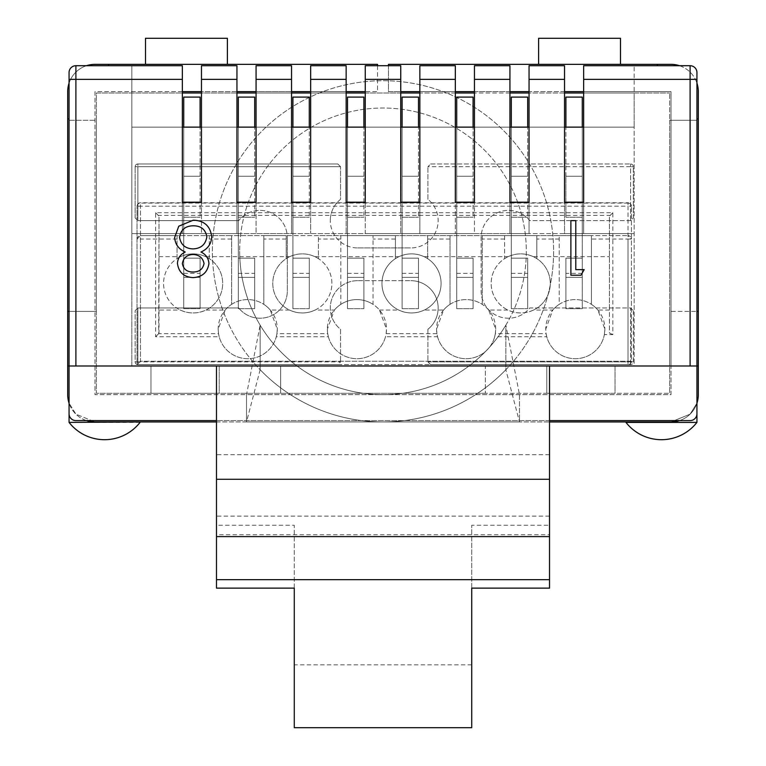 <?xml version="1.0" encoding="UTF-8"?>
<svg xmlns="http://www.w3.org/2000/svg" width="766" height="766" viewBox="0 0 766 766"><rect width="100%" height="100%" fill="white"/><g stroke="black" fill="none" stroke-linecap="round" stroke-linejoin="round"><path stroke-width="0.57" stroke-dasharray="3.83 2.87" d="M418.485 176.266L418.485 127.127L418.485 217.218L418.485 176.266L402.112 176.266L402.112 127.127L418.485 127.127L418.485 97.1L402.112 97.1L402.112 176.266L418.485 176.266L402.112 176.266L402.112 308.669L402.112 176.266L418.485 176.266M418.485 258.161L418.485 308.669L418.485 258.161L402.112 258.161L418.485 258.161M418.485 277.369L418.485 308.669L418.485 273.366L418.485 277.369L402.112 277.369L418.485 277.369M402.112 217.218L418.485 217.218L402.112 217.218M402.112 308.669L418.485 308.669L402.112 308.669M402.112 127.127L418.485 127.127M527.688 176.266L527.688 127.127L527.688 217.218L527.688 176.266L511.305 176.266L511.305 127.127L527.688 127.127L527.688 97.1L511.305 97.1L511.305 176.266L527.688 176.266L511.305 176.266L511.305 308.669L511.305 176.266L527.688 176.266M527.688 258.161L527.688 308.669L527.688 258.161L511.305 258.161L527.688 258.161M527.688 277.369L527.688 308.669L527.688 273.366L527.688 277.369L511.305 277.369L527.688 277.369M511.305 217.218L527.688 217.218L511.305 217.218M511.305 308.669L527.688 308.669L511.305 308.669M511.305 127.127L527.688 127.127M135.132 217.898L135.132 166.71L135.132 217.898L137.861 220.627L135.132 217.898M630.6 220.627L529.746 220.627A27.298 27.298 0 0 0 481.134 237.69L481.134 290.917A27.298 27.298 0 0 0 529.746 307.98L630.6 307.98L633.329 310.709L630.6 307.98L630.6 361.897L630.6 307.98L529.746 307.98A27.298 27.298 0 0 1 481.134 290.917L481.134 237.69A27.298 27.298 0 0 1 529.746 220.627L630.6 220.627L633.329 217.898L633.329 166.71L633.329 217.898L630.6 220.627L630.6 166.71L427.907 166.71L430.636 163.981L427.907 166.71L633.329 166.71A2.729 2.729 0 0 0 630.6 163.981A2.729 2.729 0 0 1 633.329 166.71L630.6 166.71L630.6 220.627M427.907 199.313L427.907 166.71L427.907 199.313A27.298 27.298 0 0 1 410.844 247.925A27.298 27.298 0 0 0 427.907 199.313M357.617 247.925L410.844 247.925L357.617 247.925A27.298 27.298 0 0 1 330.309 220.627A27.298 27.298 0 0 0 357.617 247.925M340.554 199.313A27.298 27.298 0 0 0 330.309 220.627A27.298 27.298 0 0 1 340.554 199.313L340.554 166.71L340.554 199.313M238.705 220.627L137.861 220.627L137.861 166.71L137.861 220.627L238.705 220.627A27.298 27.298 0 0 1 287.317 237.69A27.298 27.298 0 0 0 238.705 220.627M287.317 290.917L287.317 237.69L287.317 290.917A27.298 27.298 0 0 1 238.705 307.98A27.298 27.298 0 0 0 287.317 290.917M137.861 307.98L238.705 307.98L137.861 307.98L137.861 361.897L340.554 361.897L337.825 364.626L137.861 364.626L337.825 364.626L340.554 361.897L137.861 361.897L137.861 364.626A2.729 2.729 0 0 1 135.132 361.897L135.132 310.709L137.861 307.98L135.132 310.709L135.132 361.897L137.861 361.897L135.132 361.897A2.729 2.729 0 0 0 137.861 364.626L137.861 307.98M340.554 329.294L340.554 361.897L340.554 329.294A27.298 27.298 0 0 1 330.309 307.98A27.298 27.298 0 0 0 340.554 329.294M357.617 280.682A27.298 27.298 0 0 0 330.309 307.98A27.298 27.298 0 0 1 357.617 280.682L410.844 280.682L357.617 280.682M427.907 329.294A27.298 27.298 0 0 0 410.844 280.682A27.298 27.298 0 0 1 427.907 329.294L427.907 361.897L430.636 364.626L630.6 364.626L430.636 364.626L427.907 361.897L427.907 329.294M135.132 166.71A2.729 2.729 0 0 1 137.861 163.981L337.825 163.981L340.554 166.71L135.132 166.71A2.729 2.729 0 0 1 137.861 163.981L137.861 166.71L340.554 166.71L337.825 163.981L137.861 163.981L137.861 166.71L135.132 166.71M430.636 163.981L630.6 163.981L430.636 163.981M633.329 310.709L633.329 361.897A2.729 2.729 0 0 1 630.6 364.626A2.729 2.729 0 0 0 633.329 361.897L633.329 310.709M309.292 176.266L309.292 127.127L309.292 217.218L309.292 176.266L292.918 176.266L292.918 127.127L309.292 127.127L309.292 97.1L292.918 97.1L292.918 176.266L309.292 176.266L292.918 176.266L292.918 308.669L292.918 176.266L309.292 176.266M309.292 258.161L309.292 308.669L309.292 258.161L292.918 258.161L309.292 258.161M309.292 277.369L309.292 308.669L309.292 273.366L309.292 277.369L292.918 277.369L309.292 277.369M292.918 217.218L309.292 217.218L292.918 217.218M292.918 308.669L309.292 308.669L292.918 308.669M292.918 127.127L309.292 127.127M254.695 176.266L254.695 127.127L254.695 217.218L254.695 176.266L238.312 176.266L238.312 127.127L254.695 127.127L254.695 97.1L238.312 97.1L238.312 176.266L254.695 176.266L238.312 176.266L238.312 308.669L238.312 176.266L254.695 176.266M254.695 258.161L254.695 308.669L254.695 258.161L238.312 258.161L254.695 258.161M254.695 277.369L254.695 308.669L254.695 273.366L254.695 277.369L238.312 277.369L254.695 277.369M238.312 217.218L254.695 217.218L238.312 217.218M238.312 308.669L254.695 308.669L238.312 308.669M238.312 127.127L254.695 127.127M565.902 176.266L565.902 97.1L582.284 97.1L582.284 127.127L565.902 127.127L565.902 217.218L565.902 176.266L582.284 176.266L582.284 127.127L582.284 176.266L565.902 176.266L582.284 176.266L582.284 308.669L582.284 176.266L565.902 176.266M565.902 258.161L565.902 308.669L565.902 258.161L582.284 258.161L565.902 258.161M565.902 277.369L565.902 308.669L565.902 273.366L565.902 277.369L582.284 277.369L565.902 277.369M582.284 217.218L565.902 217.218L582.284 217.218M582.284 308.669L565.902 308.669L582.284 308.669M582.284 127.127L565.902 127.127M200.098 176.266L200.098 127.127L200.098 217.218L200.098 176.266L183.716 176.266L183.716 127.127L200.098 127.127L200.098 97.1L183.716 97.1L183.716 176.266L200.098 176.266L183.716 176.266L183.716 308.669L183.716 176.266L200.098 176.266M200.098 258.161L200.098 308.669L200.098 258.161L183.716 258.161L200.098 258.161M200.098 277.369L200.098 308.669L200.098 273.366L200.098 277.369L183.716 277.369L200.098 277.369M183.716 217.218L200.098 217.218L183.716 217.218M183.716 308.669L200.098 308.669L183.716 308.669M183.716 127.127L200.098 127.127M473.082 176.266L473.082 127.127L473.082 217.218L473.082 176.266L456.708 176.266L456.708 127.127L473.082 127.127L473.082 97.1L456.708 97.1L456.708 176.266L473.082 176.266L456.708 176.266L456.708 308.669L456.708 176.266L473.082 176.266M473.082 258.161L473.082 308.669L473.082 258.161L456.708 258.161L473.082 258.161M473.082 277.369L473.082 308.669L473.082 273.366L473.082 277.369L456.708 277.369L473.082 277.369M456.708 217.218L473.082 217.218L456.708 217.218M456.708 308.669L473.082 308.669L456.708 308.669M456.708 127.127L473.082 127.127M505.847 325.157A143.319 143.319 0 0 0 383 108.016A143.319 143.319 0 0 0 239.681 251.334A143.319 143.319 0 0 1 383 108.016A143.319 143.319 0 0 1 526.319 251.334A143.319 143.319 0 0 1 383 394.653A143.319 143.319 0 0 1 239.681 251.334A143.319 143.319 0 0 0 260.153 325.157L260.153 369.739A170.617 170.617 0 0 1 383 80.717A170.617 170.617 0 0 1 505.847 369.739L505.847 325.157A143.319 143.319 0 0 1 260.153 325.157L260.153 369.739A170.617 170.617 0 0 0 505.847 369.739L505.847 325.157L519.492 394.653L519.492 421.951L246.508 421.951L246.508 394.653L670.997 394.653L670.997 91.642L388.458 91.642L388.458 64.344L670.997 64.344A27.298 27.298 0 0 1 698.305 91.642L698.305 394.653A27.298 27.298 0 0 1 670.997 421.951L519.492 421.951L505.847 369.739M553.617 251.334A170.617 170.617 0 0 1 383 421.951A170.617 170.617 0 0 1 212.383 251.334A170.617 170.617 0 0 1 383 80.717A170.617 170.617 0 0 1 553.617 251.334M260.153 369.739L246.508 421.951L246.508 394.653L260.153 325.157M246.508 421.951L95.003 421.951A27.298 27.298 0 0 1 67.695 394.653L67.695 91.642A27.298 27.298 0 0 1 95.003 64.344L377.542 64.344L377.542 91.642L95.003 91.642L95.003 394.653L670.997 394.653L670.997 365.995L698.305 365.995M182.356 91.642L95.003 91.642L95.003 394.653L246.508 394.653M216.481 421.951L549.519 421.951M104.549 421.951L140.044 421.951L104.549 421.951M519.492 394.653L519.492 421.951M696.936 403.184L690.099 414.167L670.997 421.951L690.089 414.167L696.936 403.184A27.298 27.298 0 0 1 679.528 420.591M67.695 365.995L95.003 365.995L69.064 365.995L69.064 413.764A6.827 6.827 0 0 0 75.891 420.591L690.109 420.591A6.827 6.827 0 0 0 696.936 413.764L696.936 365.995L670.997 365.995L670.997 91.642L583.644 91.642M86.472 420.591A27.298 27.298 0 0 1 69.064 403.184L75.901 414.167L95.003 421.951L75.911 414.167L69.064 403.184M69.064 422.392L140.044 422.392M696.936 422.392L625.956 422.392M377.542 65.704L377.542 91.642L365.258 91.642M346.146 91.642L310.661 91.642M291.549 91.642L256.064 91.642M236.953 91.642L201.468 91.642M69.064 83.121A27.298 27.298 0 0 1 86.472 65.704M145.502 64.344L227.397 64.344L145.502 64.344L145.502 38.3M108.648 64.344L108.648 65.704M67.695 118.941L69.064 118.941M67.695 311.398L95.003 311.398L69.064 311.398L69.064 365.995L696.936 365.995L669.637 365.995L669.637 393.293L669.637 93.002L669.637 120.3L696.936 120.3L696.936 365.995L669.637 365.995L669.637 311.398L698.305 311.398M388.458 65.704L388.458 91.642L400.742 91.642M564.532 91.642L529.047 91.642M509.936 91.642L474.451 91.642M455.339 91.642L419.854 91.642M620.498 64.344L538.603 64.344L620.498 64.344L620.498 38.3M679.528 65.704A27.298 27.298 0 0 1 696.936 83.121M696.936 118.941L698.305 118.941M657.352 65.704L657.352 64.344M227.397 64.344L227.397 38.3M538.603 38.3L538.603 64.344M137.037 364.626L628.005 364.626L137.037 364.626L137.037 206.169L137.037 364.626L140.456 361.217L137.037 364.626M631.414 361.217A3.409 3.409 0 0 1 628.005 364.626A3.409 3.409 0 0 0 631.414 361.217L631.414 206.169L631.414 361.217L628.005 361.217L628.005 364.626L628.005 361.217L140.456 361.217L140.456 206.169L628.005 206.169L628.005 361.217L631.414 361.217M437.577 336.762A29.548 29.548 0 0 0 494.673 336.762L546.771 336.762A29.548 29.548 0 0 0 604.364 334.598L612.857 334.598L612.857 212.728L155.603 212.728L155.603 336.762L219.181 336.762A29.548 29.548 0 0 0 276.287 336.762L328.375 336.762A29.548 29.548 0 0 0 385.48 336.762L437.577 336.762L436.926 333.67L386.131 333.67L385.48 336.762M546.771 336.762L546.12 333.67L495.324 333.67L494.673 336.762M604.364 334.598L604.872 329.141L597.863 310.029L609.439 310.029L609.439 332.98L612.857 334.598M495.324 333.67L495.679 329.141L488.67 310.029L507.887 310.029C516.447 313.916 524.997 313.916 533.557 310.029L552.774 310.029L545.765 329.141A29.548 29.548 0 0 0 575.323 358.689A29.548 29.548 0 0 0 591.429 304.361L591.429 235.641L559.209 235.641L559.209 304.361A29.548 29.548 0 0 0 545.765 329.141L546.12 333.67M219.181 336.762L218.53 333.67L158.686 333.67L159.012 217.132L158.246 215.37L610.215 215.37L609.439 217.132L609.439 332.98M610.215 215.37L612.857 212.728M328.375 336.762L327.733 333.67L276.938 333.67L276.287 336.762M386.131 333.67L386.485 329.141A29.548 29.548 0 0 0 373.032 304.361L373.032 235.641L395.419 235.641L395.419 258.64A29.548 29.548 0 0 0 411.524 312.968A29.548 29.548 0 0 0 427.629 258.64L427.629 235.641L450.015 235.641L450.015 304.361A29.548 29.548 0 0 0 466.121 358.689A29.548 29.548 0 0 0 482.235 304.361L482.235 235.641L504.612 235.641L504.612 258.64A29.548 29.548 0 0 0 520.717 312.968A29.548 29.548 0 0 0 536.832 258.64L536.832 235.641L559.209 235.641L559.209 304.361A29.548 29.548 0 0 1 591.429 304.361L591.429 235.641L628.005 235.641L140.456 235.641L177.032 235.641L177.032 258.64A29.548 29.548 0 0 0 193.137 312.968A29.548 29.548 0 0 0 209.242 258.64L209.242 235.641L231.629 235.641L231.629 304.361A29.548 29.548 0 0 0 247.734 358.689A29.548 29.548 0 0 0 263.839 304.361L263.839 235.641L286.225 235.641L286.225 258.64A29.548 29.548 0 0 0 302.331 312.968A29.548 29.548 0 0 0 318.436 258.64L318.436 235.641L340.822 235.641L340.822 304.361A29.548 29.548 0 0 0 356.927 358.689A29.548 29.548 0 0 0 386.485 329.141L379.467 310.029A29.548 29.548 0 0 0 334.388 310.029L327.379 329.141L327.733 333.67M158.686 333.67L155.603 336.762M158.246 215.37L155.603 212.728M379.467 310.029L398.684 310.029C407.244 313.916 415.804 313.916 424.364 310.029L443.581 310.029L436.572 329.141L436.926 333.67M276.938 333.67L277.282 329.141L270.274 310.029L289.491 310.029C298.051 313.916 306.611 313.916 315.171 310.029L334.388 310.029M159.012 217.132L159.012 310.029L180.297 310.029C188.857 313.916 197.417 313.916 205.977 310.029L225.194 310.029L218.186 329.141L218.53 333.67M137.037 206.169A3.409 3.064 0 0 1 140.456 203.105L140.456 206.169L137.037 206.169A3.409 3.409 0 0 1 140.456 202.76L628.005 202.76L628.005 206.169L631.414 206.169A3.409 3.409 0 0 0 628.005 202.76L628.005 203.105A3.409 3.064 -0 0 1 631.414 206.169M597.863 310.029A29.548 29.548 0 0 0 552.774 310.029M609.439 217.132L609.439 310.029M533.557 310.029A29.548 29.548 0 0 0 533.27 256.658L609.439 256.658M533.27 256.658C524.902 252.952 516.543 252.952 508.174 256.658A29.548 29.548 0 0 0 507.887 310.029M424.364 310.029A29.548 29.548 0 0 0 424.077 256.658L508.174 256.658M424.077 256.658C415.708 252.952 407.34 252.952 398.971 256.658A29.548 29.548 0 0 0 398.684 310.029M315.171 310.029A29.548 29.548 0 0 0 314.883 256.658L398.971 256.658M314.883 256.658C306.515 252.952 298.146 252.952 289.778 256.658A29.548 29.548 0 0 0 289.491 310.029M205.977 310.029A29.548 29.548 0 0 0 205.69 256.658L289.778 256.658M205.69 256.658C197.322 252.952 188.953 252.952 180.584 256.658A29.548 29.548 0 0 0 180.297 310.029M159.012 256.658L180.584 256.658M340.822 304.361A29.548 29.548 0 0 1 373.032 304.361L373.032 235.641L340.822 235.641L340.822 304.361M159.012 310.029L159.012 332.98M450.015 304.361A29.548 29.548 0 0 1 482.235 304.361L482.235 235.641L450.015 235.641L450.015 304.361M488.67 310.029A29.548 29.548 0 0 0 443.581 310.029M231.629 304.361A29.548 29.548 0 0 1 263.839 304.361L263.839 235.641L231.629 235.641L231.629 304.361M270.274 310.029A29.548 29.548 0 0 0 225.194 310.029M137.037 239.049L140.456 235.641A3.409 3.409 0 0 0 137.037 239.049L140.456 239.049L140.456 361.217L628.005 361.217L628.005 239.049L591.429 239.049M177.032 239.049L140.456 239.049L140.456 203.105L628.005 203.105L628.005 235.641L631.414 239.049L628.005 239.049L628.005 235.641A3.409 3.409 0 0 1 631.414 239.049M504.612 235.641L504.612 258.64A29.548 29.548 0 0 1 536.832 258.64L536.832 235.641L504.612 235.641M427.629 258.64L427.629 235.641L395.419 235.641L395.419 258.64A29.548 29.548 0 0 1 427.629 258.64M286.225 235.641L286.225 258.64A29.548 29.548 0 0 1 318.436 258.64L318.436 235.641L286.225 235.641M209.242 258.64L209.242 235.641L177.032 235.641L177.032 258.64A29.548 29.548 0 0 1 209.242 258.64M363.888 176.266L363.888 127.127L363.888 217.218L363.888 176.266L347.515 176.266L347.515 127.127L363.888 127.127L363.888 97.1L347.515 97.1L347.515 176.266L363.888 176.266L347.515 176.266L347.515 308.669L347.515 176.266L363.888 176.266M363.888 258.161L363.888 308.669L363.888 258.161L347.515 258.161L363.888 258.161M363.888 277.369L363.888 308.669L363.888 273.366L363.888 277.369L347.515 277.369L363.888 277.369M347.515 217.218L363.888 217.218L347.515 217.218M347.515 308.669L363.888 308.669L347.515 308.669M347.515 127.127L363.888 127.127M583.644 93.002L634.152 93.002L634.152 127.127L634.152 65.704L634.152 93.002L669.637 93.002L96.363 93.002L96.363 120.3L69.064 120.3L69.064 72.531A6.827 6.827 0 0 1 75.891 65.704L131.848 65.704L131.848 127.127L131.848 65.704L182.356 65.704L182.356 127.127L131.848 127.127L634.152 127.127L634.152 365.995L485.366 365.995L485.366 393.293L669.637 393.293L96.363 393.293L96.363 93.002L182.356 93.002M69.064 311.398L96.363 311.398L96.363 120.3L69.064 120.3L69.064 311.398L96.363 311.398L96.363 393.293L280.634 393.293L280.634 365.995L131.848 365.995L131.848 127.127L634.152 127.127L583.644 127.127L583.644 65.704L690.109 65.704A6.827 6.827 0 0 1 696.936 72.531L696.936 120.3L669.637 120.3L669.637 311.398L696.936 311.398M564.532 93.002L529.047 93.002M509.936 93.002L474.451 93.002M455.339 93.002L419.854 93.002M400.742 93.002L365.258 93.002M346.146 93.002L310.661 93.002M291.549 93.002L256.064 93.002M236.953 93.002L201.468 93.002M96.363 365.995L69.064 365.995L96.363 365.995M549.519 588.135L549.519 420.591L216.481 420.591L216.481 365.995M182.356 127.127L182.356 202.195L201.468 202.195L201.468 127.127L182.356 127.127L201.468 127.127L201.468 65.704L236.953 65.704L236.953 127.127L201.468 127.127L201.468 233.592L182.356 233.592L182.356 127.127L182.356 233.592L131.848 233.592L131.848 365.995L634.152 365.995L634.152 127.127L131.848 127.127L131.848 233.592L634.152 233.592L564.532 233.592L564.532 127.127L529.047 127.127L529.047 65.704L564.532 65.704L564.532 127.127L583.644 127.127L564.532 127.127L564.532 202.195L583.644 202.195L583.644 127.127L583.644 233.592L583.644 127.127M177.444 263.437C177.769 258.171 180.355 254.369 185.2 252.014C178.717 249.189 175.194 244.354 174.648 237.498L178.775 226.19L193.271 220.196C204.302 220.551 210.459 226.171 211.742 237.058C211.196 244.105 207.605 249.094 200.97 252.014C205.882 254.379 208.544 258.238 208.946 263.59C207.481 272.485 202.147 277.158 192.946 277.598C183.85 277.033 178.689 272.313 177.444 263.437M584.19 269.632L580.982 275.233L570.89 275.233L570.89 220.637L575.793 220.637L575.793 269.632L584.19 269.632M219.21 393.293L150.959 393.293L219.21 393.293L219.21 365.995L150.959 365.995L219.21 365.995L219.21 393.293M615.041 393.293L546.79 393.293L615.041 393.293L615.041 365.995L546.79 365.995L615.041 365.995L615.041 393.293M485.366 393.293L280.634 393.293L280.634 365.995L485.366 365.995L485.366 393.293M509.936 127.127L474.451 127.127L474.451 65.704L509.936 65.704L509.936 127.127L529.047 127.127L509.936 127.127L509.936 202.195L529.047 202.195L529.047 127.127L529.047 233.592L509.936 233.592L509.936 127.127L509.936 233.592L474.451 233.592L474.451 127.127L419.854 127.127L419.854 65.704L455.339 65.704L455.339 127.127L474.451 127.127L474.451 202.195L455.339 202.195L455.339 127.127L455.339 233.592L455.339 127.127M236.953 127.127L256.064 127.127L256.064 65.704L291.549 65.704L291.549 127.127L236.953 127.127L236.953 202.195L256.064 202.195L256.064 127.127L256.064 233.592L236.953 233.592L236.953 127.127L236.953 233.592L201.468 233.592L201.468 127.127M346.146 127.127L346.146 202.195L365.258 202.195L365.258 65.704L400.742 65.704L400.742 127.127L346.146 127.127L346.146 233.592L346.146 127.127L365.258 127.127L365.258 233.592L291.549 233.592L291.549 127.127L310.661 127.127L310.661 65.704L346.146 65.704L346.146 127.127L291.549 127.127L291.549 202.195L310.661 202.195L310.661 127.127L310.661 233.592L310.661 127.127M474.451 127.127L474.451 233.592L400.742 233.592L400.742 127.127L419.854 127.127L400.742 127.127L400.742 202.195L419.854 202.195L419.854 127.127L419.854 233.592L419.854 127.127M216.481 588.135L216.481 420.591M216.481 534.754L216.481 536.612L216.481 534.754L549.519 534.754L549.519 536.612L549.519 534.754M546.79 365.995L546.79 393.293L546.79 365.995M150.959 365.995L150.959 393.293L150.959 365.995M564.532 127.127L564.532 233.592L529.047 233.592L529.047 127.127M256.064 127.127L256.064 233.592L291.549 233.592L291.549 127.127M400.742 127.127L400.742 233.592L365.258 233.592L365.258 127.127M549.519 420.591L549.519 365.995M549.519 454.717L216.481 454.717M471.722 727.7L471.722 525.256L549.519 525.256M471.722 664.831L294.278 664.831L294.278 525.256L216.481 525.256M549.519 516.131L216.481 516.131M549.519 536.612L216.481 536.612M294.278 588.135L294.278 525.256M471.722 588.135L471.722 525.256M294.278 727.7L294.278 664.831M192.898 248.902C200.912 248.605 205.566 244.593 206.839 236.886C205.566 229.465 201.027 225.769 193.214 225.798C185.295 225.922 180.738 229.79 179.541 237.403C180.833 244.708 185.286 248.548 192.898 248.902M182.346 263.619C183.534 269.326 187.153 272.112 193.214 271.997C199.265 271.997 202.866 269.163 204.043 263.514C202.789 257.749 199.112 254.743 193.022 254.494C186.961 254.762 183.4 257.807 182.346 263.619M427.907 361.897L630.6 361.897L630.6 364.626L630.6 361.897L427.907 361.897M630.6 163.981L630.6 166.71L630.6 163.981M633.329 361.897L630.6 361.897L633.329 361.897M559.209 239.049L536.832 239.049M504.612 239.049L482.235 239.049M450.015 239.049L427.629 239.049M395.419 239.049L373.032 239.049M340.822 239.049L318.436 239.049M286.225 239.049L263.839 239.049M231.629 239.049L209.242 239.049M402.112 273.366L418.485 273.366M511.305 273.366L527.688 273.366M292.918 273.366L309.292 273.366M238.312 273.366L254.695 273.366M582.284 273.366L565.902 273.366M183.716 273.366L200.098 273.366M456.708 273.366L473.082 273.366M347.515 273.366L363.888 273.366"/><path stroke-width="1.15" d="M418.485 127.127L418.485 97.1L402.112 97.1L402.112 127.127M527.688 127.127L527.688 97.1L511.305 97.1L511.305 127.127M309.292 127.127L309.292 97.1L292.918 97.1L292.918 127.127M254.695 127.127L254.695 97.1L238.312 97.1L238.312 127.127M582.284 127.127L582.284 97.1L565.902 97.1L565.902 127.127M200.098 127.127L200.098 97.1L183.716 97.1L183.716 127.127M473.082 127.127L473.082 97.1L456.708 97.1L456.708 127.127M86.472 420.591A27.298 27.298 0 0 0 95.003 421.951L216.481 421.951M549.519 421.951L670.997 421.951A27.298 27.298 0 0 0 679.528 420.591M696.936 83.121A27.298 27.298 0 0 1 698.305 91.642L698.305 394.653A27.298 27.298 0 0 1 696.936 403.184L696.936 422.392L625.956 422.392A45.041 45.041 0 0 0 696.936 422.392M140.044 421.951L69.064 422.392L69.064 403.184A27.298 27.298 0 0 1 67.695 394.653L67.695 91.642A27.298 27.298 0 0 1 69.064 83.121M365.258 91.642L346.146 91.642M310.661 91.642L291.549 91.642M256.064 91.642L236.953 91.642M201.468 91.642L182.356 91.642M377.542 65.704L377.542 64.344L95.003 64.344A27.298 27.298 0 0 0 86.472 65.704M108.648 65.704L108.648 64.344M67.695 365.995L69.064 365.995L69.064 72.531A6.827 6.827 0 0 1 75.891 65.704L182.356 65.704L182.356 202.195L201.468 202.195L201.468 65.704L236.953 65.704L236.953 202.195L256.064 202.195L256.064 65.704L291.549 65.704L291.549 202.195L310.661 202.195L310.661 65.704L346.146 65.704L346.146 202.195L365.258 202.195L365.258 65.704L400.742 65.704L400.742 202.195L419.854 202.195L419.854 65.704L455.339 65.704L455.339 202.195L474.451 202.195L474.451 65.704L509.936 65.704L509.936 202.195L529.047 202.195L529.047 65.704L564.532 65.704L564.532 202.195L583.644 202.195L583.644 65.704L690.109 65.704A6.827 6.827 0 0 1 696.936 72.531L696.936 365.995L698.305 365.995M67.695 311.398L69.064 311.398M67.695 118.941L69.064 118.941M679.528 65.704A27.298 27.298 0 0 0 670.997 64.344L388.458 64.344L388.458 65.704M583.644 91.642L564.532 91.642M529.047 91.642L509.936 91.642M474.451 91.642L455.339 91.642M419.854 91.642L400.742 91.642M696.936 311.398L698.305 311.398M696.936 118.941L698.305 118.941M657.352 64.344L657.352 65.704M145.502 64.344L145.502 38.3L227.397 38.3L227.397 64.344M620.498 64.344L620.498 38.3L538.603 38.3L538.603 64.344M363.888 127.127L363.888 97.1L347.515 97.1L347.515 127.127M216.481 420.591L75.891 420.591A6.827 6.827 0 0 1 69.064 413.764L69.064 365.995L216.481 365.995L216.481 588.135L294.278 588.135L294.278 727.7L471.722 727.7L471.722 588.135L549.519 588.135L549.519 579.67L216.481 579.67M583.644 93.002L564.532 93.002M529.047 93.002L509.936 93.002M474.451 93.002L455.339 93.002M419.854 93.002L400.742 93.002M365.258 93.002L346.146 93.002M310.661 93.002L291.549 93.002M256.064 93.002L236.953 93.002M201.468 93.002L182.356 93.002M216.481 365.995L690.109 365.995L690.109 79.358L583.644 79.358M549.519 420.591L690.109 420.591A6.827 6.827 0 0 0 696.936 413.764L696.936 365.995L690.109 365.995M201.468 127.127L182.356 127.127M575.793 220.637L575.793 269.632L584.19 269.632L580.982 275.233L570.89 275.233L570.89 220.637L575.793 220.637M211.742 237.058C211.196 244.105 207.605 249.094 200.97 252.014C205.882 254.379 208.544 258.238 208.946 263.59C207.481 272.485 202.147 277.158 192.946 277.598C183.85 277.033 178.689 272.313 177.444 263.437C177.769 258.171 180.355 254.369 185.2 252.014C178.717 249.189 175.194 244.354 174.648 237.498L178.775 226.19L193.271 220.196C204.302 220.551 210.459 226.171 211.742 237.058M549.519 365.995L549.519 579.67M549.519 536.612L216.481 536.612M256.064 127.127L236.953 127.127M419.854 127.127L400.742 127.127M193.214 271.997C199.265 271.997 202.866 269.163 204.043 263.514C202.789 257.749 199.112 254.743 193.022 254.494C186.961 254.762 183.4 257.807 182.346 263.619C183.534 269.326 187.153 272.112 193.214 271.997M192.898 248.902C200.912 248.605 205.566 244.593 206.839 236.886C205.566 229.465 201.027 225.769 193.214 225.798C185.295 225.922 180.738 229.79 179.541 237.403C180.833 244.708 185.286 248.548 192.898 248.902M583.644 127.127L564.532 127.127M529.047 127.127L509.936 127.127M310.661 127.127L291.549 127.127M474.451 127.127L455.339 127.127M365.258 127.127L346.146 127.127M182.356 79.358L75.891 79.358L75.891 65.704A6.827 6.827 0 0 0 69.064 72.531M75.891 365.995L75.891 79.358L69.064 79.358M564.532 79.358L529.047 79.358M509.936 79.358L474.451 79.358M455.339 79.358L419.854 79.358M400.742 79.358L365.258 79.358M346.146 79.358L310.661 79.358M291.549 79.358L256.064 79.358M236.953 79.358L201.468 79.358M696.936 79.358L690.109 79.358L690.109 65.704A6.827 6.827 0 0 1 696.936 72.531M549.519 479.286L216.481 479.286M69.064 422.392A45.041 45.041 0 0 0 140.044 422.392"/></g></svg>
